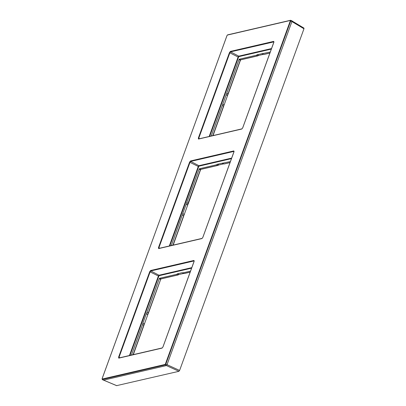 <?xml version="1.0" encoding="UTF-8"?>
<svg xmlns="http://www.w3.org/2000/svg" width="406" height="406" viewBox="0 0 406 406"><rect width="100%" height="100%" fill="white"/><g stroke="black" fill="none" stroke-linecap="round" stroke-linejoin="round"><path stroke-width="0.61" d="M292.015 20.95L303.967 28.11L303.967 28.775L179.609 370.445L178.939 371.307L116.674 385.629M103.261 380.041A0.939 0.355 -63.2 0 0 103.337 380.153A0.939 0.355 -63.2 0 0 103.459 380.168L166.298 365.603A0.939 0.355 -63.2 0 0 167.039 364.654L291.924 21.533A0.939 0.355 -63.2 0 0 291.904 20.792A0.939 0.355 -63.2 0 0 291.802 20.787M273.69 41.382L273.847 42.336L242.732 127.824L241.793 129.027L198.483 139.065L198.331 138.116L229.446 52.628L230.385 51.42L273.69 41.382A0.34 0.299 76.9 0 0 273.857 41.833L273.913 41.828M158.614 248.604L158.462 247.655L189.577 162.167L190.515 160.959L233.82 150.92L233.978 151.874L202.863 237.363L201.924 238.566L158.614 248.604A0.34 0.299 -103.1 0 1 158.822 248.416L158.822 248.416A0.34 0.299 -103.1 0 1 159.005 248.436L158.893 247.756L159.802 248.188M162.994 346.902L162.055 348.109L118.745 358.148L118.593 357.194L149.707 271.705L150.646 270.498L193.951 260.459L194.109 261.413L162.968 346.973M198.483 139.065A0.34 0.299 -103.1 0 1 198.874 138.898L198.762 138.218L229.877 52.729L230.552 51.872L273.913 41.864M229.446 52.628L238.104 57.013L238.779 56.15L271.553 48.553M211.196 135.98L239.012 59.555L239.281 59.21L256.343 55.257L257.242 54.693L270.289 52.024M261.931 53.607L263.261 54.201M223.863 105.672L223.889 104.738L223.655 106.357L213.028 135.553M227.771 94.928L223.955 105.423M228.172 93.943L240.388 60.382L228.182 93.989L227.294 95.38L227.847 94.715M263.408 54.353L258.541 55.48M183.994 215.216L184.019 214.277L183.786 215.896L173.159 245.092M187.902 204.467L184.085 214.962M188.303 203.482L200.518 169.921L188.313 203.528L187.425 204.918L187.978 204.259M223.539 163.892L218.672 165.024M230.065 162.542L224.005 163.948L223.391 163.74M218.722 164.978L217.931 165.42A0.34 0.299 -103.1 0 1 217.753 165.399L218.651 164.836L218.519 165.059L218.651 164.836L217.372 164.232L230.42 161.563M222.062 163.146L224.005 163.948A0.34 0.299 -103.1 0 0 224.183 163.968L222.28 163.334M216.479 164.795L217.753 165.399L200.711 169.348L200.402 169.749L187.425 204.918L186.146 204.314L199.143 169.094L199.412 168.749L216.479 164.795L217.372 164.232M183.786 215.896L184.019 214.277L182.776 213.571L186.146 204.314M171.327 245.518L182.776 213.571M158.462 247.655L158.893 247.756L190.008 162.273L190.683 161.41L234.044 151.367M169.327 245.98L198.235 166.551L198.91 165.689L231.684 158.091M144.125 324.754L144.15 323.815L143.917 325.434L133.29 354.631M148.033 314.011L144.216 324.501M148.434 313.021L160.649 279.46L148.444 313.067L147.556 314.457L148.109 313.797M183.669 273.436L178.802 274.563M190.196 272.081L184.136 273.487L183.522 273.279M190.551 271.101L182.812 272.893L182.192 272.685L184.136 273.487A0.34 0.299 -103.1 0 0 184.314 273.507L182.411 272.873M178.853 274.522L178.061 274.958A0.34 0.299 -103.1 0 1 177.884 274.938L178.782 274.375L178.65 274.598L178.782 274.375L177.503 273.771L182.192 272.685M147.957 314.158L148.291 312.919L147.556 314.457L146.277 313.853L147.018 312.315L148.291 312.919L160.842 278.886L159.543 278.288L159.274 278.633L147.018 312.315M143.917 325.434L144.15 323.815L142.907 323.11L146.277 313.853M178.061 274.958L161.025 278.907A0.34 0.299 -103.1 0 1 160.842 278.886L177.884 274.938L176.61 274.334L159.543 278.288M133.092 354.677L143.8 325.262L142.562 324.561L131.458 355.057M176.61 274.334L177.503 273.771M142.562 324.561L142.907 323.11M118.745 358.148A0.34 0.299 -103.1 0 1 119.136 357.975L119.024 357.295L119.932 357.727M118.593 357.194L119.024 357.295L150.139 271.812L150.814 270.949L194.175 260.906M129.458 355.519L158.365 276.09L159.04 275.227L191.815 267.63M258.592 55.439L257.8 55.876A0.34 0.299 -103.1 0 1 257.622 55.861L258.52 55.297L258.389 55.52L258.52 55.297L257.242 54.693M256.343 55.257L257.622 55.861L240.58 59.809L240.271 60.205L228.03 93.842L227.294 95.38L226.015 94.776M223.655 106.357L223.889 104.738L222.645 104.032M167.028 364.679L179.609 370.445M166.404 365.562L178.939 371.307M103.596 380.138L116.837 385.7M291.914 21.559L303.967 28.775M102.139 378.656L102.2 379.037L165.039 364.471L165.415 363.989L290.3 20.868L290.239 20.493L227.401 35.058L227.025 35.535L102.099 378.681L102.236 379.463A0.817 0.31 -63.2 0 0 102.348 379.478L103.459 380.168M227.401 35.058A0.34 0.299 -103.1 0 1 227.604 34.865L226.984 35.566L102.114 378.732M290.3 20.868L290.711 20.965A0.817 0.31 -63.2 0 0 290.696 20.315A0.817 0.31 -63.2 0 0 290.61 20.315A0.34 0.299 -103.1 0 0 290.442 20.3L227.604 34.865M290.239 20.493A0.34 0.299 -103.1 0 1 290.442 20.3L291.904 20.792M165.415 363.989L165.826 364.086L290.711 20.965L291.924 21.533M165.039 364.471A0.34 0.299 76.9 0 0 165.186 364.908A0.817 0.31 -63.2 0 0 165.826 364.086L167.039 364.654M102.2 379.037A0.34 0.299 76.9 0 0 102.348 379.478L165.186 364.908L166.298 365.603M241.793 129.027A0.34 0.299 -103.1 0 1 241.996 128.839L198.773 138.893M198.331 138.116L199.671 138.649M230.385 51.42A0.34 0.299 76.9 0 0 230.552 51.872L238.779 56.15A0.34 0.299 76.9 0 1 238.941 56.601L271.36 49.085M209.197 136.441L238.104 57.013L238.54 57.114L238.941 56.601M209.709 136.325L238.54 57.114M240.702 59.834A0.736 0.279 -63.2 0 0 240.413 60.311M200.833 169.373A0.736 0.279 -63.2 0 0 200.544 169.85M217.931 165.42L200.894 169.368A0.34 0.299 -103.1 0 1 200.711 169.348L199.412 168.749M200.909 169.363L200.559 169.896L199.143 169.094M187.821 204.619L188.313 203.528L186.887 202.777M182.431 215.018L183.669 215.723L172.961 245.138M169.84 245.863L198.671 166.658L199.072 166.14L231.491 158.624M198.671 166.658L189.577 162.167M190.515 160.959A0.34 0.299 76.9 0 0 190.683 161.41L198.91 165.689A0.34 0.299 76.9 0 1 199.072 166.14M233.82 150.92A0.34 0.299 76.9 0 0 233.988 151.372L234.044 151.402M201.924 238.566A0.34 0.299 -103.1 0 1 202.127 238.378L158.822 248.416M160.964 278.912A0.736 0.279 -63.2 0 0 160.674 279.389M161.04 278.902L160.69 279.435L159.274 278.633M129.971 355.402L158.802 276.197L159.203 275.679L191.622 268.163M158.802 276.197L149.707 271.705M118.953 357.955L162.258 347.917A0.34 0.299 -103.1 0 0 162.055 348.109M150.646 270.498A0.34 0.299 76.9 0 0 150.814 270.949L159.04 275.227A0.34 0.299 76.9 0 1 159.203 275.679M193.951 260.459A0.34 0.299 76.9 0 0 194.119 260.911L194.175 260.941M269.909 53.069L264.052 54.429A0.34 0.299 -103.1 0 1 263.875 54.409L269.934 53.003M257.8 55.876L240.763 59.829A0.34 0.299 -103.1 0 1 240.58 59.809L239.281 59.21M240.778 59.824L240.428 60.357L239.012 59.555M227.69 95.08L228.182 93.989L226.756 93.238M222.3 105.479L223.539 106.184L212.83 135.599M103.54 380.148L116.74 385.695M102.236 379.463L103.337 380.153M273.964 41.838L242.692 127.849L241.996 128.839M230.04 162.608L224.183 163.968M184.121 214.749L173.189 245.087M234.095 151.382L202.822 237.388L202.127 238.378M190.17 272.152L184.314 273.507M144.252 324.287L133.32 354.626M194.225 260.921L162.953 346.927L162.258 347.917M264.052 54.429L262.149 53.79M223.99 105.21L213.059 135.548"/></g></svg>
